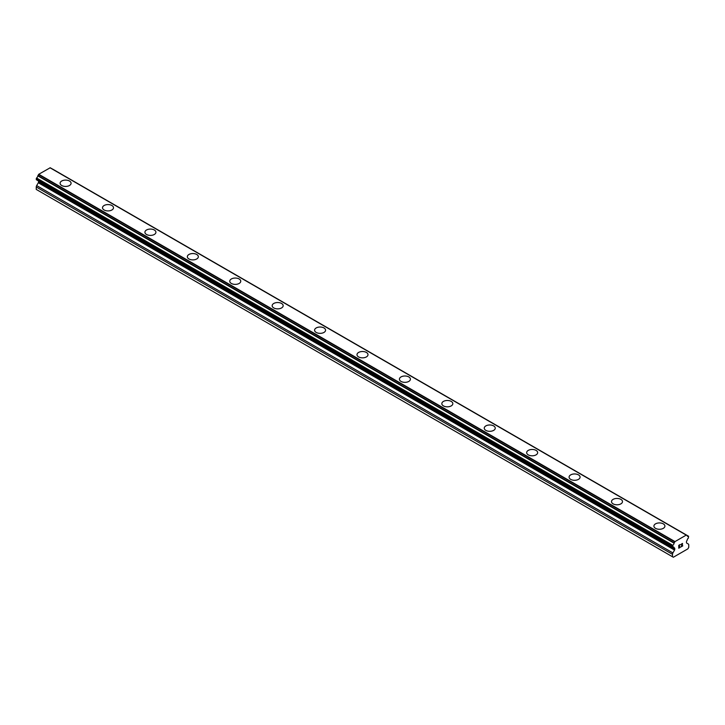 <?xml version="1.0" encoding="UTF-8"?>
<svg xmlns="http://www.w3.org/2000/svg" width="725" height="725" viewBox="0 0 725 725"><rect width="100%" height="100%" fill="white"/><g stroke="black" fill="none" stroke-linecap="round" stroke-linejoin="round"><path stroke-width="1.09" d="M60.093 183.253A5.501 3.172 180 0 1 63.483 180.326A5.501 3.172 180 0 1 69.473 181.014A5.501 3.172 180 0 1 71.086 183.262A5.501 3.172 180 0 1 67.688 186.189A5.501 3.172 180 0 1 61.697 185.5A5.501 3.172 180 0 1 60.093 183.253A5.501 3.172 180 0 1 63.483 180.335A5.501 3.172 180 0 1 69.473 181.023A5.501 3.172 180 0 1 71.086 183.253M102.506 207.749A5.501 3.172 180 0 1 105.895 204.812A5.501 3.172 180 0 1 111.895 205.501A5.501 3.172 180 0 1 113.499 207.749A5.501 3.172 180 0 1 110.109 210.676A5.501 3.172 180 0 1 104.119 209.987A5.501 3.172 180 0 1 102.506 207.749A5.501 3.172 180 0 1 105.904 204.822A5.501 3.172 180 0 1 111.895 205.51A5.501 3.172 180 0 1 113.499 207.749M144.918 232.236A5.501 3.172 180 0 1 148.317 229.299A5.501 3.172 180 0 1 154.307 229.988A5.501 3.172 180 0 1 155.92 232.236A5.501 3.172 180 0 1 152.522 235.163A5.501 3.172 180 0 1 146.532 234.483A5.501 3.172 180 0 1 144.918 232.236A5.501 3.172 180 0 1 148.317 229.308A5.501 3.172 180 0 1 154.307 229.997A5.501 3.172 180 0 1 155.92 232.236M187.34 256.722A5.501 3.172 180 0 1 190.729 253.786A5.501 3.172 180 0 1 196.72 254.475A5.501 3.172 180 0 1 198.333 256.732A5.501 3.172 180 0 1 194.943 259.659A5.501 3.172 180 0 1 188.944 258.97A5.501 3.172 180 0 1 187.34 256.722A5.501 3.172 180 0 1 190.738 253.795A5.501 3.172 180 0 1 196.72 254.484A5.501 3.172 180 0 1 198.333 256.722M229.752 281.209A5.501 3.172 180 0 1 233.151 278.282A5.501 3.172 180 0 1 239.141 278.971A5.501 3.172 180 0 1 240.754 281.218A5.501 3.172 180 0 1 237.356 284.146A5.501 3.172 180 0 1 231.366 283.457A5.501 3.172 180 0 1 229.752 281.209A5.501 3.172 180 0 1 233.151 278.282A5.501 3.172 180 0 1 239.141 278.971A5.501 3.172 180 0 1 240.754 281.209M272.165 305.705A5.501 3.172 180 0 1 275.563 302.778A5.501 3.172 180 0 1 281.554 303.467A5.501 3.172 180 0 1 283.167 305.705M281.554 303.458A5.501 3.172 180 0 1 283.167 305.696A5.501 3.172 180 0 1 279.768 308.632A5.501 3.172 180 0 1 273.778 307.944A5.501 3.172 180 0 1 272.165 305.696A5.501 3.172 180 0 1 275.563 302.769A5.501 3.172 180 0 1 281.554 303.458M323.975 327.954A5.501 3.172 180 0 1 325.579 330.192A5.501 3.172 180 0 1 322.19 333.119A5.501 3.172 180 0 1 316.2 332.431A5.501 3.172 180 0 1 314.587 330.192A5.501 3.172 180 0 1 317.985 327.265A5.501 3.172 180 0 1 323.975 327.954M314.587 330.192A5.501 3.172 180 0 1 317.976 327.256A5.501 3.172 180 0 1 323.975 327.945A5.501 3.172 180 0 1 325.579 330.192M356.999 354.679A5.501 3.172 180 0 1 360.397 351.743A5.501 3.172 180 0 1 366.388 352.432A5.501 3.172 180 0 1 368.001 354.679A5.501 3.172 180 0 1 364.603 357.606A5.501 3.172 180 0 1 358.612 356.927A5.501 3.172 180 0 1 356.999 354.679A5.501 3.172 180 0 1 360.397 351.752A5.501 3.172 180 0 1 366.388 352.441A5.501 3.172 180 0 1 368.001 354.679M399.421 379.166A5.501 3.172 180 0 1 402.81 376.23A5.501 3.172 180 0 1 408.8 376.918A5.501 3.172 180 0 1 410.413 379.166A5.501 3.172 180 0 1 407.024 382.102A5.501 3.172 180 0 1 401.025 381.413A5.501 3.172 180 0 1 399.421 379.166A5.501 3.172 180 0 1 402.819 376.239A5.501 3.172 180 0 1 408.8 376.928A5.501 3.172 180 0 1 410.413 379.166M441.833 403.653A5.501 3.172 180 0 1 445.232 400.726A5.501 3.172 180 0 1 451.222 401.414A5.501 3.172 180 0 1 452.835 403.662A5.501 3.172 180 0 1 449.437 406.589A5.501 3.172 180 0 1 443.446 405.9A5.501 3.172 180 0 1 441.833 403.653A5.501 3.172 180 0 1 445.232 400.726A5.501 3.172 180 0 1 451.222 401.414A5.501 3.172 180 0 1 452.835 403.653M484.246 428.14A5.501 3.172 180 0 1 487.644 425.212A5.501 3.172 180 0 1 493.634 425.901A5.501 3.172 180 0 1 495.248 428.149A5.501 3.172 180 0 1 491.849 431.076A5.501 3.172 180 0 1 485.859 430.387A5.501 3.172 180 0 1 484.246 428.14A5.501 3.172 180 0 1 487.644 425.222A5.501 3.172 180 0 1 493.634 425.91A5.501 3.172 180 0 1 495.248 428.14M526.667 452.636A5.501 3.172 180 0 1 530.057 449.699A5.501 3.172 180 0 1 536.056 450.388A5.501 3.172 180 0 1 537.66 452.636A5.501 3.172 180 0 1 534.271 455.563A5.501 3.172 180 0 1 528.28 454.874A5.501 3.172 180 0 1 526.667 452.636A5.501 3.172 180 0 1 530.066 449.708A5.501 3.172 180 0 1 536.056 450.397A5.501 3.172 180 0 1 537.66 452.636M569.08 477.123A5.501 3.172 180 0 1 572.478 474.186A5.501 3.172 180 0 1 578.468 474.875A5.501 3.172 180 0 1 580.082 477.123A5.501 3.172 180 0 1 576.683 480.05A5.501 3.172 180 0 1 570.693 479.37A5.501 3.172 180 0 1 569.08 477.123A5.501 3.172 180 0 1 572.478 474.195A5.501 3.172 180 0 1 578.468 474.884A5.501 3.172 180 0 1 580.082 477.123M620.881 499.371A5.501 3.172 180 0 1 622.494 501.609A5.501 3.172 180 0 1 619.105 504.546A5.501 3.172 180 0 1 613.105 503.857A5.501 3.172 180 0 1 611.501 501.609A5.501 3.172 180 0 1 614.9 498.682A5.501 3.172 180 0 1 620.881 499.371M611.501 501.609A5.501 3.172 180 0 1 614.891 498.673A5.501 3.172 180 0 1 620.881 499.362A5.501 3.172 180 0 1 622.494 501.609M653.914 526.105A5.501 3.172 180 0 1 657.312 523.169A5.501 3.172 180 0 1 663.303 523.858A5.501 3.172 180 0 1 664.907 526.105M663.303 523.858A5.501 3.172 180 0 1 664.907 526.096A5.501 3.172 180 0 1 661.517 529.033A5.501 3.172 180 0 1 655.527 528.344A5.501 3.172 180 0 1 653.914 526.096A5.501 3.172 180 0 1 657.312 523.169A5.501 3.172 180 0 1 663.303 523.858M678.917 545.427L678.917 546.577L678.917 545.427L680.195 544.683L678.917 545.427M678.917 546.577L679.615 546.179M679.615 546.369L678.917 546.768L679.615 546.369M678.917 546.768L678.917 547.928L678.917 546.768M678.917 547.928L680.195 547.185M678.754 548.209L680.195 547.375L678.754 548.209L678.754 545.336L680.195 544.502M681.201 544.647L682.524 543.433M682.524 544.276L682.18 545.019L682.524 544.276M682.18 545.019L681.4 546.487L682.171 545.019M681.4 546.487L682.76 545.707M681.056 546.877L682.76 545.898L681.047 546.886L682.479 544.004L682.143 543.56L681.473 544.076L682.361 543.56M674.096 547.801L672.592 547.067L672.809 545.318A2.003 1.151 -60 0 0 674.069 543.188L674.993 541.593L686.249 535.095L687.173 535.621A2.003 1.151 -60 0 0 687.572 536.328A2.003 1.151 -60 0 0 688.433 536.301L688.433 538.041A2.003 1.151 -60 0 0 687.173 540.17L686.693 541.04A0.997 0.58 -60 0 0 686.484 541.738L686.484 542.617A0.997 0.58 -60 0 0 686.693 543.07L688.333 544.022A2.003 1.151 -60 0 1 688.75 544.937L688.75 547.366L687.898 548.834L682.742 551.816L673.335 557.244L672.492 556.755L672.492 554.326A2.003 1.151 -60 0 1 672.909 552.93L674.549 550.085L38.307 182.754L36.667 185.6A2.003 1.151 120 0 0 36.25 186.996L36.25 189.424L672.492 556.755M674.549 550.085A0.997 0.58 -60 0 0 674.748 549.396L674.748 548.517A0.997 0.58 -60 0 0 674.549 548.055L672.791 547.067A2.003 1.151 -60 0 1 673.67 547.031A2.003 1.151 -60 0 1 674.069 547.737L672.854 547.031M38.479 180.96A0.997 0.58 -60 0 1 38.516 181.187L38.516 182.066A0.997 0.58 -60 0 1 38.307 182.754M50.215 167.756L686.457 535.086L50.215 167.756L38.751 174.263L37.827 175.858A2.003 1.151 -60 0 1 36.567 177.988L36.567 179.727M686.249 535.095L50.007 167.765M674.993 541.593L38.751 174.263M688.433 536.301L687.155 535.567M674.785 541.829L38.543 174.498M674.168 542.889L37.927 175.559M674.069 543.188L37.827 175.858M672.809 545.318L36.567 177.988M672.492 545.907L36.25 178.577M672.492 546.831L36.25 179.501M674.748 548.517L38.516 181.187M674.748 549.396L38.516 182.066M672.909 552.93L36.667 185.6M672.492 554.326L36.25 186.996M688.65 536.292L52.408 168.961M672.592 547.067L36.35 179.737"/></g></svg>
